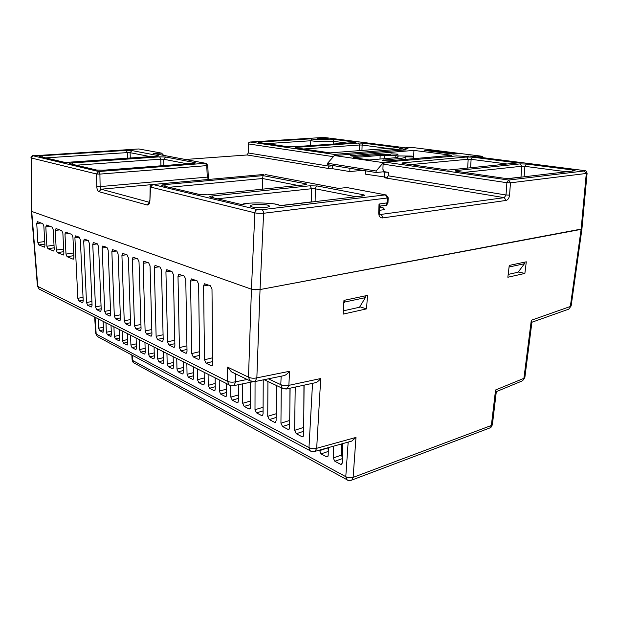 <?xml version="1.0" encoding="UTF-8"?>
<svg xmlns="http://www.w3.org/2000/svg" width="618" height="618" viewBox="0 0 618 618"><rect width="100%" height="100%" fill="white"/><g stroke="black" fill="none" stroke-linecap="round" stroke-linejoin="round"><path stroke-width="0.93" d="M326.976 138.509L328.305 138.872L326.374 139.235L317.25 138.679L326.976 138.509M267.679 205.114L269.649 206.134C269.456 206.69 268.15 207.115 265.732 207.401C260.564 207.88 255.968 207.733 251.943 206.953L250.074 205.964C250.275 205.392 251.619 204.96 254.091 204.674C259.158 204.218 263.693 204.365 267.679 205.114M379.776 207.138L382.72 207.339L384.728 209.602L379.661 210.282M333.782 144.002L333.357 139.305C332.6 140.278 310.808 139.73 311.773 138.764L259.908 142.016C258.278 142.148 258.023 142.318 259.151 142.519L287.633 146.675L292.947 146.814L354.724 142.565C356.184 142.434 356.262 142.271 354.964 142.07L333.357 139.305M496.324 391.503L495.559 389.997L523.909 378.34L531.302 320.271L570.337 306.489L581.113 229.378L260.039 289.548L251.433 289.193L31.719 211.433L251.433 289.193L255.396 289.827M31.371 211.093L31.255 157.976L31.719 211.433L37.775 286.381L227.602 381.368C229.881 382.287 232.569 382.418 235.651 381.777L233.959 385.609L232.862 385.825M385.107 205.408L385.926 205.3L387.138 203.021L387.331 198.007L263.608 213.264L260.047 289.548L581.924 228.946M344.187 300.333L344.527 302.078L343.778 303.384M509.224 265.632L509.023 267.378M343.291 310.839L359.514 307.254L365.354 297.644L365.037 295.922M508.189 274.415L518.131 272.214L524.427 263.731L524.157 262.264M470.113 156.037L583.902 170.529L586.289 173.465L587.1 173.202L581.917 229L581.113 229.378L586.289 173.465L510.453 182.82L509.572 195.103C509.155 198.084 507.996 199.861 506.072 200.441L382.565 217.93C380.124 217.945 378.834 216.285 378.71 212.955L379.027 204.064L387.988 202.727L388.181 197.721L387.331 198.007L385.477 194.855L261.754 209.726L257.374 209.587L152.8 184.504L150.529 187.231L149.896 200.711C149.61 203.747 148.691 205.168 147.138 204.991L98.988 191.704C97.683 191.086 96.949 189.347 96.779 186.497L100.124 186.597L99.915 174.098L96.562 173.998L31.255 157.976L33.194 155.806L138.579 148.977M261.754 209.726C262.882 210.19 263.5 211.364 263.608 213.264C259.63 213.449 256.702 213.295 254.848 212.816L150.174 186.976L149.896 200.711M98.988 191.704L101.12 189.208L100.124 186.597L207.285 177.111L206.744 165.632L99.915 174.098L98.695 171.518L33.194 155.806M379.027 204.064L379.831 205.74L379.576 212.638L378.71 212.955M325.416 137.613L405.261 147.779L406.528 148.822M199.614 194.57L207.555 194.817L304.913 184.805C307.169 184.512 307.416 184.164 305.655 183.755L263.059 175.62L164.373 184.643C161.723 184.936 161.089 185.3 162.472 185.724L200.703 194.763M280.294 205.732L362.774 195.945C365.045 195.597 365.145 195.195 363.075 194.716L317.436 186.003L309.981 185.779L212.36 195.952C209.633 196.3 209.085 196.725 210.73 197.219L241.823 204.62L210.73 197.219M193.38 163.33C195.543 163.129 195.999 162.874 194.763 162.58L165.57 157.003L159.668 156.841L72.182 162.92C69.734 163.121 68.977 163.384 69.927 163.685L96.601 170.043L103.221 170.228L193.04 163.361M64.929 162.495L156.377 156.207C158.486 156.03 159.004 155.806 157.914 155.543L131.85 150.56L126.288 150.413L41.684 155.728C39.313 155.914 38.54 156.138 39.359 156.408L65.23 162.48M208.621 179.452L208.297 176.895L207.285 177.111L208.49 179.459M584.535 170.939L508.645 180.054L385.246 162.148L383.098 164.133L382.905 169.309L384.334 171.696L388.421 172.352L388.289 175.813L386.204 177.775L385.122 177.876L504.273 197.66L379.846 214.57M574.261 170.846C575.652 170.622 575.25 170.352 573.071 170.035L526.397 164.048L520.194 163.886L456.408 170.529C454.74 170.753 454.879 171.031 456.81 171.364L503.647 178.193L510.653 178.393L573.45 170.947M472.577 157.15L466.745 156.995L403.191 162.804C401.515 163.005 401.53 163.252 403.222 163.538L448.05 170.081L517.629 162.928L472.577 157.15L471.109 159.305L507.108 164.009M363.492 143.167L358.401 143.036L296.54 147.331C294.879 147.478 294.686 147.663 295.945 147.887L330.097 152.87L398.417 147.64L363.492 143.167L362.117 145.052L388.004 148.436M247.123 154.963L248.281 152.924L247.154 154.971L185.408 159.475L247.154 154.971L328.668 168.505L328.938 164.898M169.131 187.293L262.542 178.525L263.059 175.62M346.822 187.54L385.477 194.855L346.829 187.555M338.718 188.42L346.737 187.54M265.207 174.554L338.625 188.428L265.184 174.546M208.297 176.895L207.764 165.439L206.744 165.632L205.485 163.276L153.14 153.388L205.485 163.276L98.695 171.518L96.562 173.998L96.779 186.497M162.248 155.103L163.33 155.033L161.599 153.117L153.14 153.388M516.501 163.044L517.629 162.928M311.773 138.764L310.8 140.695L310.53 145.601M397.644 147.702L398.417 147.64M334.083 155.898L334.284 154.407L250.105 142.024L322.387 137.52M404.01 150.035L402.859 148.93L334.284 154.407M298.239 185.493L262.542 178.525L262.48 189.17M328.367 447.625L328.181 455.319L327.579 456.787L326.466 456.787L321.043 453.89L319.475 450.105M327.71 447.811L328.312 450.035M342.217 443.763L342.712 445.802L342.241 462.774L341.623 464.242L340.456 464.242L334.832 461.244L333.21 457.984L333.504 446.196M341.646 443.925L341.491 455.095L342.38 457.652M172.886 368.714L172.26 368.707L173.11 368.482M343.083 314.129L343.971 300.379L367.501 295.404L366.536 308.876L343.083 314.129M359.815 306.767L366.536 308.876M507.857 277.243L509.255 265.416L526.297 261.816L524.875 273.434L507.857 277.243M518.317 271.966L524.875 273.434M289.881 406.126L289.973 388.228M303.739 428.653L303.948 385.199M193.488 366.922L193.658 377.745L193.11 379.305L192.437 379.282L193.372 379.027M193.627 375.759L188.32 377.127L187.045 374.307L186.86 363.577M204.149 372.299L204.288 383.284L203.724 384.844L203.021 384.829L204.01 384.55M204.257 381.159L198.772 382.604L197.459 379.73L197.304 368.846M215.164 377.853L215.265 389L214.693 390.576L213.944 390.561L214.994 390.252M215.242 386.721L209.556 388.259L208.212 385.331L208.088 374.284M226.543 383.6L226.613 394.91L226.034 396.493L225.246 396.478L226.35 396.153M226.597 392.469L220.703 394.106L219.328 391.117L219.236 379.908M238.309 384.728L238.355 401.028L237.76 402.612L236.926 402.604L238.092 402.248M238.347 398.409L232.237 400.147L230.815 397.096L230.753 385.647M250.522 382.256L250.499 407.355L249.896 408.946L249.015 408.938L250.251 408.552M250.499 404.543L244.156 406.397L242.696 403.291L242.665 383.848M263.229 379.877L263.075 413.905L262.465 415.505L261.53 415.505L262.835 415.072M263.09 410.885L256.501 412.863L254.995 409.695L255.056 381.553M276.401 385.485L276.107 420.688L275.481 422.295L274.492 422.295L275.875 421.831M276.138 417.451L269.286 419.568L267.733 416.331L267.934 381.484M290.105 388.197L289.618 427.726L288.985 429.34L287.934 429.34L289.402 428.838M289.657 424.242L282.534 426.513L280.935 423.206L281.275 387.787M304.087 385.168L303.631 435.026L302.99 436.64L301.878 436.648L303.43 436.099M303.693 431.279L296.269 433.712L294.624 430.337L295.219 387.092M103.129 321.345L103.523 330.8L102.665 332.229L103.245 332.098M103.476 329.819L99.606 330.622L98.602 328.235L98.2 318.857M111.024 325.331L111.402 334.902L110.514 336.339L111.124 336.2M111.356 333.844L107.37 334.693L106.342 332.268L105.956 322.774M119.143 329.425L119.498 339.12L119.035 340.595L118.586 340.572L119.22 340.425M119.459 337.984L115.35 338.873L114.299 336.416L113.936 326.798M127.501 333.635L127.833 343.461L127.362 344.952L126.891 344.921L127.555 344.767M127.795 342.248L123.561 343.175L122.488 340.672L122.132 330.931M136.099 337.976L136.416 347.934L135.929 349.425L135.435 349.402L136.13 349.232M136.369 346.621L132.005 347.61L130.908 345.06L130.576 335.188M144.952 342.442L145.245 352.53L144.751 354.037L144.233 354.014L144.96 353.836M145.207 351.132L140.703 352.167L139.575 349.579L139.266 339.576M154.075 347.038L154.346 357.274L153.843 358.788L153.295 358.764L154.06 358.571M154.307 355.767L149.656 356.856L148.505 354.23L148.212 344.087M163.476 351.781L163.724 362.156L163.206 363.685L162.634 363.662L163.438 363.454M163.685 360.541L158.888 361.692L157.706 359.019L157.435 348.737M173.164 356.671L173.395 367.192L172.862 368.73M173.357 365.462L168.397 366.683L167.184 363.956L166.945 353.535M183.167 361.715L183.368 372.384L182.828 373.929L182.186 373.913L183.082 373.674M183.33 370.537L178.2 371.82L176.964 369.054L176.748 358.479M211.989 289.1L212.746 363.786L212.067 365.678L211.201 365.694L206.08 363.183L204.512 359.784L203.585 285.956L204.404 283.801L210.359 285.717L211.989 289.1M199.606 355.35L193.233 356.903L191.711 353.581L190.545 281.066L191.341 278.934L197.034 280.781L198.617 284.095L199.629 357.42L198.973 359.297L198.162 359.313L199.243 359.027M186.991 349.409L180.873 350.854L179.405 347.602L177.999 276.37L178.772 274.261L184.234 276.037L185.763 279.282L187.022 351.302L186.381 353.172L185.616 353.172L186.636 352.917M174.848 343.685L168.977 345.029L167.548 341.854L165.933 271.85L166.682 269.765L171.928 271.48L173.403 274.647L174.886 345.416L174.261 347.262L173.542 347.262L174.5 347.03M163.16 338.162L157.513 339.421L156.122 336.308L154.315 267.501L155.041 265.439L160.077 267.092L161.514 270.197L163.198 339.738L162.588 341.576L161.916 341.576L162.812 341.36M151.897 332.832L146.458 334.014L145.114 330.962L143.121 263.307L143.824 261.267L148.668 262.859L150.058 265.902L151.935 334.276L151.34 336.099L150.699 336.092L151.549 335.891M141.028 327.687L135.79 328.799L134.485 325.81L132.329 259.266L133.017 257.25L137.667 258.787L139.019 261.769L141.066 329L140.487 330.808L139.892 330.8L140.688 330.622M130.545 322.72L125.5 323.762L124.226 320.827L121.924 255.365L122.58 253.372L127.061 254.855L128.366 257.783L130.583 323.909L130.019 325.701L129.456 325.694L130.205 325.524M120.417 317.915L115.551 318.896L114.315 316.022L111.866 251.603L112.507 249.626L116.817 251.062L118.092 253.936L120.456 318.996L119.907 320.773L119.374 320.765L120.085 320.611M110.637 313.272L105.941 314.191L104.736 311.372L102.155 247.965L102.773 246.01L106.937 247.401L108.173 250.213L110.676 314.253L110.143 316.014L109.633 315.999L110.313 315.86M101.174 308.776L96.647 309.641L95.473 306.876L92.77 244.45L93.372 242.519L97.381 243.863L98.586 246.628L101.213 309.657L100.695 311.402L100.216 311.395L100.858 311.256M92.028 304.419L87.648 305.246L86.505 302.526L83.693 241.051L84.272 239.143L88.15 240.448L89.316 243.152L92.067 305.222L91.557 306.945L91.109 306.937L91.711 306.814M83.175 300.201L78.942 300.981L77.829 298.309L74.909 237.76L75.473 235.875L79.212 237.134L80.355 239.799L83.206 300.92L82.719 302.635L82.287 302.619L82.866 302.503M73.024 259.158L67.084 256.686L65.995 254.091L64.975 234.037L65.516 232.175L71.812 234.392L72.924 237.011L73.921 257.358L73.024 259.158L73.511 259.081M62.866 233.249L63.893 253.233L63.399 255.018L57.319 252.631L56.269 250.089L55.211 230.375L56.037 228.552L61.785 230.676L62.866 233.249M53.179 229.618L54.245 249.255L53.766 251.016L47.918 248.714L46.891 246.227L45.809 226.852L46.597 225.052L52.128 227.107L53.179 229.618M43.847 226.126L44.944 245.423L44.481 247.161L38.849 244.944L37.852 242.495L36.74 223.461L37.489 221.684L42.827 223.662L43.847 226.126M94.631 317.057L95.759 333.643L96.184 334.044L95.048 317.266M31.379 211.248L37.428 286.088L39.127 289.062L40.386 289.695M132.283 355.257L132.592 360.433L133.697 362.789L134.454 363.199M311.233 451.31L310.159 450.754L308.977 447.586C311.348 448.792 313.913 449.023 316.679 448.297L355.983 437.42L351.65 441.128L349.981 441.6M281.159 376.215L280.788 384.651C283.206 385.748 285.902 385.98 288.876 385.346L320.719 378.533C318.996 380.688 317.32 382.063 315.698 382.65L313.813 383.06M257.374 209.587C255.922 209.927 255.079 211.001 254.848 212.816L251.433 289.193L248.506 377.158C250.923 378.278 253.704 378.517 256.849 377.868L289.541 371.287C287.702 373.542 285.949 374.979 284.265 375.574L282.341 375.968M567.718 309.525L568.776 309.147L571.148 305.925L581.909 229.093M531.302 320.271L531.951 321.908L524.852 377.552L522.612 380.773L524.852 377.552M188.32 377.127L192.437 379.282M198.772 382.604L203.021 384.829M209.556 388.259L213.944 390.561M220.703 394.106L225.246 396.478M232.237 400.147L236.926 402.604M244.156 406.397L249.015 408.938M256.501 412.863L261.53 415.505M269.286 419.568L274.492 422.295M282.534 426.513L287.934 429.34M296.269 433.712L301.878 436.648M99.606 330.622L102.665 332.229M107.37 334.693L110.514 336.339M115.35 338.873L118.586 340.572M123.561 343.175L126.891 344.921M132.005 347.61L135.435 349.402M140.703 352.167L144.233 354.014M149.656 356.856L153.295 358.764M158.888 361.692L162.634 363.662M168.397 366.683L172.26 368.707M178.2 371.82L182.186 373.913M193.233 356.903L198.162 359.313M180.873 350.854L185.616 353.172M168.977 345.029L173.542 347.262M157.513 339.421L161.916 341.576M146.458 334.014L150.699 336.092M135.79 328.799L139.892 330.8M125.5 323.762L129.456 325.694M115.551 318.896L119.374 320.765M105.941 314.191L109.633 315.999M96.647 309.641L100.216 311.395M87.648 305.246L91.109 306.937M78.942 300.981L82.287 302.619M233.589 372.886L231.402 371.827L227.517 367.092L248.506 377.158L249.996 380.827L231.402 371.827M332.561 165.485L332.484 168.699L349.819 171.565L362.681 170.344M365.732 170.838L365.624 174.183L387.216 177.381M436.231 151.951L424.72 150.452L428.931 150.104L440.449 151.564L440.395 152.561M445.756 153.133L445.802 152.244L457.768 153.758L453.535 154.129L436.231 151.92M428.884 150.977L428.931 150.104M413.118 158.718L413.195 156.902L412.075 156.084L398.177 155.945L397.969 157.235L396.153 157.667L369.162 159.985L353.28 157.644L380.147 155.427L395.883 155.628L397.915 154.16L391.009 153.874L389.803 154.693L375.273 154.739L357.552 156.184C353.921 156.323 351.619 156.161 350.63 155.69L413.936 150.398L451.858 155.296L389.44 160.811C385.64 160.966 383.206 160.78 382.125 160.263L401.275 158.386L401.221 159.768M401.275 158.386L405.176 157.443L405.091 159.429L405.23 156.817L413.195 156.902M413.566 158.679L413.936 150.398M397.783 157.389L397.915 154.16M395.798 157.698L395.883 155.628M349.819 171.565L349.912 168.289M406.335 148.482L408.035 148.699L403.5 149.054M405.493 147.849L411.596 147.378L482.666 156.331L482.588 157.629M482.666 156.331L476.741 156.879M387.61 172.221L384.651 172.136L384.458 177.296M384.35 171.704L382.851 171.85L384.651 172.136M440.449 151.564L445.802 152.244M405.176 157.443L405.23 156.817M404.257 149.595L406.25 149.857L334.392 155.551L383.909 162.727M382.851 171.85L376.092 172.515L327.54 164.674L327.571 163.245L334.392 155.551M376.092 172.515L376.146 170.993L383.183 162.797M376.146 170.993L327.571 163.245M310.8 140.695C315.883 141.607 322.673 141.885 331.163 141.53L333.759 141.275M365.354 297.644L344.527 302.078M524.427 263.731L509.332 266.945M147.138 204.991L149.278 202.279M149.548 200.456L149.239 202.248L101.12 189.208L152.136 184.589M382.565 217.93C382.496 216.238 381.885 215.18 380.719 214.755M506.072 200.441L504.273 197.66L506.018 194.994L388.289 175.813M509.572 195.103L506.018 194.994L506.891 182.712L510.453 182.82L508.645 180.054L506.891 182.712L383.098 164.133M583.902 170.529L584.273 170.576C585.431 170.205 586.374 171.078 587.1 173.202M249.834 142.047L248.281 143.832C247.996 143.337 248.513 142.743 249.834 142.047M332.554 165.809L328.915 166.134L248.629 153.048L248.629 143.948L333.403 156.671M241.823 204.62C244.921 201.7 281.53 202.866 279.429 205.833M150.174 186.976C149.741 186.42 150.475 185.609 152.36 184.543L263.909 174.446M138.811 148.961L160.417 152.901L138.811 148.961M386.25 177.768L385.122 177.876M328.668 168.505L332.499 168.15M388.181 197.721L386.32 195.018L385.477 194.855M386.258 162.055L456.849 155.891L465.254 156.393L469.247 156.037M406.034 148.861L404.883 147.733L400.51 148.073C399.089 148.22 399.104 148.405 400.541 148.629L403.253 148.977L404.512 149.996M322.658 137.505L325.053 137.567M207.555 194.817L207.007 194.871M199.676 194.562L162.472 185.724M165.655 186.466L164.373 184.643M304.064 184.89L305.655 183.755M304.311 184.867L304.913 184.805M213.82 197.938L212.36 195.952M217.42 198.787L311.626 188.722L309.981 185.779M313.017 201.847L311.379 201.908L311.626 188.722L315.358 188.83C315.528 187.239 316.223 186.296 317.436 186.003M315.11 201.599L315.358 188.83L355.953 196.756M361.345 196.115L363.075 194.716M361.978 196.037L362.774 195.945M194.763 162.58L193.442 163.33M97.528 170.189L96.601 170.043M96.647 170.035L69.927 163.685M73.148 164.442L72.182 162.92M76.323 165.199L160.804 159.166L159.668 156.841M160.943 165.817L160.804 159.166L163.762 159.251L165.57 157.003M163.886 165.593L163.762 159.251L187.13 163.809M64.983 162.495L39.359 156.408M42.557 157.157L41.684 155.728M45.608 157.884L127.331 152.607L126.288 150.413M127.493 158.193L127.331 152.607L130.112 152.685L131.85 150.56M130.267 158.007L130.112 152.685L150.305 156.624M156.686 156.184L157.914 155.543M205.485 163.276L206.288 163.422L207.764 165.439M573.071 170.035L571.882 171.132M509.943 178.463L510.653 178.393M504.118 178.262L503.647 178.193M457.305 171.433L456.81 171.364M457.675 171.487L456.408 170.529M464.064 172.422L521.785 166.25L520.194 163.886M522.218 177.026L520.989 177.065L521.785 166.25L524.891 166.335L526.397 164.048M524.118 176.802L524.891 166.335L566.49 171.773M466.745 156.995L468.189 159.228L471.109 159.305L470.599 167.764M403.709 163.615L403.222 163.538M404.319 163.7L403.191 162.804M410.646 164.627L468.189 159.228L467.664 168.065M464.79 156.424L465.254 156.393M457.22 155.945L456.354 155.937M333.759 141.352L347.077 143.09M354.052 142.611L354.964 142.07M288.073 146.729L287.633 146.675M259.614 142.588L259.151 142.519M260.711 142.743L259.908 142.016M266.675 143.615L310.792 140.765M358.401 143.036L359.56 144.991L362.117 145.052L361.947 150.437M296.424 147.957L295.945 147.887M297.42 148.104L296.54 147.331M303.5 148.992L359.56 144.991L359.39 150.63M401.437 148.745L400.51 148.073M311.379 201.908L279.969 205.632M520.989 177.065L508.877 178.502M328.274 451.426L321.043 453.89M326.466 456.787L328.027 456.208M342.357 458.602L334.832 461.244M340.456 464.242L342.094 463.616M327.71 447.903L319.467 450.7M341.491 455.095L333.21 457.984M131.819 355.01L132.121 359.962L132.592 360.433L345.786 476.694L348.166 442.102M289.541 371.287L288.876 385.346L287.107 388.846L285.902 389.101M320.719 378.533L316.679 448.297L315.134 451.318L314.075 451.603M355.983 437.42L353.125 477.39L491.364 425.478L495.559 389.997M260.039 289.548L256.849 377.868L255.072 381.545L253.836 381.793M489.124 428.228L490.02 427.888L492.415 424.504L496.331 391.472M193.581 372.639L187.045 374.307M204.218 377.961L197.459 379.73M215.211 383.454L208.212 385.331M226.582 389.124L219.328 391.117M238.339 394.972L230.815 397.096M250.506 401.028L242.696 403.291M263.106 407.277L254.995 409.695M276.169 413.743L267.733 416.331M289.703 420.441L280.935 423.206M303.562 427.432L294.624 430.337M103.376 327.254L98.602 328.235M111.255 331.233L106.342 332.268M119.359 335.327L114.299 336.416M127.702 339.537L122.488 340.672M136.284 343.863L130.908 345.06M145.122 348.313L139.575 349.579M154.23 352.893L148.505 354.23M163.615 357.613L157.706 359.019M173.295 362.472L167.184 363.956M183.276 367.478L176.964 369.054M203.585 285.956L208.76 285.122M212.685 357.76L204.512 359.784M190.545 281.066L195.667 280.271M199.552 351.688L191.711 353.581M177.999 276.37L183.075 275.605M186.93 345.841L179.405 347.602M165.933 271.85L170.962 271.124M174.778 340.209L167.548 341.854M154.315 267.501L159.297 266.798M163.075 334.771L156.122 336.308M143.121 263.307L148.05 262.635M151.804 329.518L145.114 330.962M132.329 259.266L137.211 258.618M140.927 324.45L134.485 325.81M121.924 255.365L126.752 254.747M130.437 319.552L124.226 320.827M111.866 251.603L116.647 251.001M120.301 314.825L114.315 316.022M102.155 247.965L106.891 247.385M110.514 310.244L104.736 311.372M92.77 244.45L97.451 243.894M101.051 305.81L95.473 306.876M83.693 241.051L88.297 240.518M91.897 301.522L86.505 302.526M74.909 237.76L79.421 237.25M83.044 297.358L77.829 298.309M67.084 256.686L73.836 255.667M64.975 234.037L69.517 233.542M73.704 252.94L65.995 254.091M55.211 230.375L59.707 229.911M63.677 249.008L56.269 250.089M63.507 254.933L63.044 255.01M57.319 252.631L63.816 251.673M45.809 226.852L50.243 226.404M54.029 245.207L46.891 246.227M53.866 250.939L53.434 251.008M47.918 248.714L54.168 247.818M36.74 223.461L41.128 223.028M44.72 241.545L37.852 242.495M44.573 247.092L44.164 247.154M38.849 244.944L44.867 244.095M347.733 480.124L346.845 479.653L345.786 476.694C348.119 477.907 350.568 478.139 353.125 477.39L351.905 480.024L351.024 480.348M521.731 381.136L496.308 391.642M312.53 383.338L308.977 447.586L96.184 334.044L97.374 336.509L98.301 337.011M211.201 365.694L212.36 365.377M230.645 385.617L229.039 384.852L227.602 381.368L227.517 367.092M212.723 361.522L206.08 363.183M268.366 378.826L280.788 384.651L282.217 388.235L283.67 388.892M284.265 375.574L255.072 381.545L250.004 380.827L251.657 381.592M247.192 379.467L235.651 381.777L235.62 373.867M383.415 160.657L383.438 159.938M351.974 156.068L351.99 155.381M384.249 158.695L384.373 155.342M380.147 155.427L380.024 159.058M379.792 206.752L380.719 206.937M149.239 202.248L149.71 202.225M379.815 206.095L385.926 205.307C386.142 205.864 386.829 205.006 387.988 202.727M379.831 214.593L379.576 212.638M248.281 152.924L248.281 143.832M33.967 155.504C32.963 155.11 31.943 155.875 30.9 157.791M325.385 137.605L324.744 137.536M241.777 204.55L248.706 203.283M269.278 203.26C274.57 203.793 278.2 204.62 280.17 205.748M492.415 424.504C491.549 426.791 490.746 427.919 490.02 427.888L351.905 480.024C349.255 480.657 347.571 480.534 346.845 479.653L133.697 362.789C133.318 362.913 132.793 361.97 132.121 359.962M531.913 322.241L568.776 309.147L571.148 305.925M95.759 333.643L97.374 336.509L310.159 450.754C311.101 451.681 312.754 451.866 315.134 451.318L351.65 441.128M264.141 379.691L282.225 388.235L287.107 388.846L315.698 382.65M204.411 283.816L204.96 283.724M191.341 278.95L191.858 278.873M178.78 274.276L179.259 274.207M166.69 269.78L167.146 269.718M155.048 265.454L155.473 265.392M143.832 261.283L144.233 261.229M37.428 286.088L39.127 289.062L229.039 384.852C230.004 385.709 231.65 385.964 233.959 385.609L252.785 381.793"/></g></svg>
